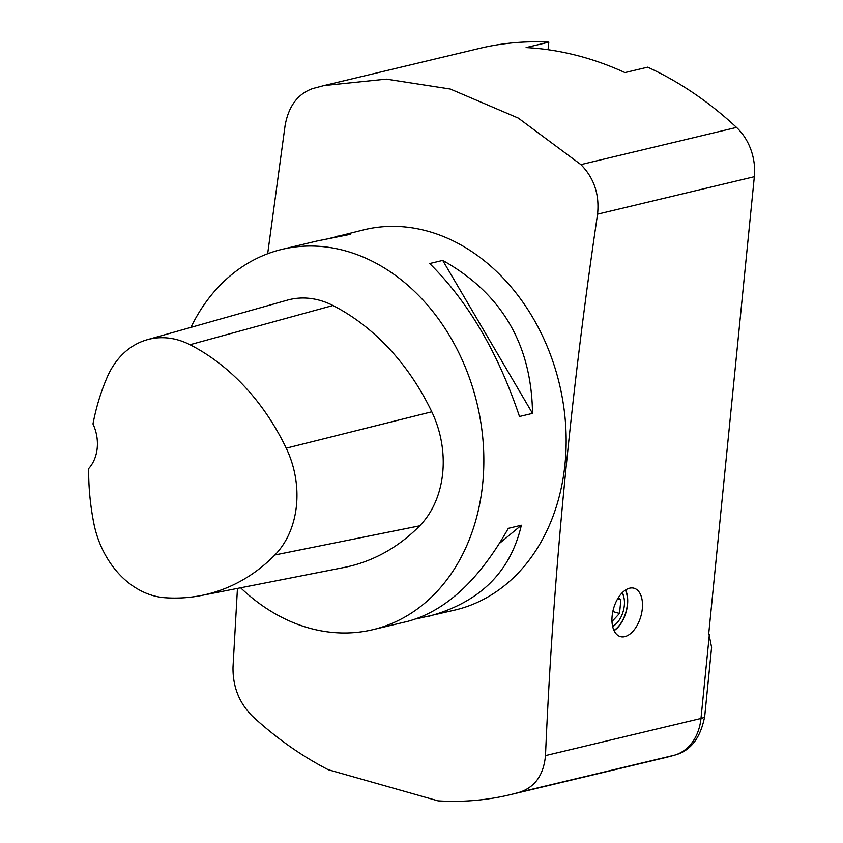 <?xml version="1.0" encoding="UTF-8"?>
<svg xmlns="http://www.w3.org/2000/svg" width="843" height="843" viewBox="0 0 843 843"><rect width="100%" height="100%" fill="white"/><g stroke="black" fill="none" stroke-linecap="round" stroke-linejoin="round"><path stroke-width="1.26" d="M548.066 49.716L548.825 42.15A384.819 302.827 -103.4 0 0 479.678 48.357L325.198 85.28M548.825 42.15L526.095 47.577A384.819 302.827 76.6 0 1 624.969 72.593L647.687 67.166A384.819 302.827 -103.4 0 1 736.508 127.43A49.653 39.073 76.6 0 1 754.337 176.703L708.773 633.219L711.597 647.34L704.737 716.097A18.62 4.636 -174.3 0 1 700.986 718.436L709.342 634.747M613.957 630.427A24.826 14.015 105.8 0 0 627.329 604.663A24.826 14.015 105.8 0 0 625.38 590.121M328.38 238.695L364.345 229.686A195.513 153.858 76.6 0 1 428.592 231.425A195.513 153.858 76.6 0 1 565.579 424.061A195.513 153.858 76.6 0 1 455.231 609.995L415.947 618.973M190.929 327.369A195.513 153.858 76.6 0 1 282.026 249.359A195.513 153.858 76.6 0 1 346.273 251.098A195.513 153.858 76.6 0 1 483.26 443.734A195.513 153.858 76.6 0 1 372.912 629.668A195.513 153.858 76.6 0 1 240.613 587.782M372.912 629.668L407.896 621.312C445.62 611.07 479.098 580.079 508.318 528.35L521.364 525.231C510.352 572.618 479.003 603.093 427.327 616.665M336.441 236.356L350.562 234.291L317 241.003L282.026 249.359M532.523 413.386L519.488 416.505C497.971 352.448 468.034 301.457 429.688 263.532L442.723 260.413C501.68 293.417 531.606 344.408 532.523 413.386L442.723 260.413M510.057 794.728L664.221 757.878A387.917 305.261 -103.4 0 0 674.411 755.212L520.247 792.051A387.917 305.261 76.6 0 1 510.057 794.728A387.917 305.261 76.6 0 1 438.054 800.85L328.285 769.733A387.917 305.261 76.6 0 1 252.331 716.097C239.096 702.809 232.668 686.444 233.016 667.003L237.452 588.403M267.663 253.754L285.092 125.575C288.548 106.239 297.737 93.9 312.669 88.578L324.039 85.554L386.368 79.126L450.278 89.031L518.308 118.104L580.901 164.617L736.508 127.43M520.247 792.051C535.263 786.772 543.682 774.622 545.495 755.591L700.986 718.436A49.653 39.073 -103.4 0 1 674.411 755.212A18.62 11.486 -106 0 0 674.706 755.128L664.221 757.878M754.337 176.703L597.571 214.164C570.426 397.169 553.071 577.645 545.495 755.591M597.571 214.164C599.584 194.417 594.03 177.905 580.901 164.617M642.303 608.815A25.132 14.194 105.8 0 0 634.073 588.235A25.132 14.194 105.8 0 0 613.567 608.551A25.132 14.194 105.8 0 0 620.364 636.602A25.132 14.194 105.8 0 0 642.303 608.815M614.062 630.648A25.132 14.194 105.8 0 0 627.519 604.621A25.132 14.194 105.8 0 0 625.59 589.995M147.177 339.729L287.2 300.182A93.099 73.267 76.6 0 1 332.932 305.503A223.437 175.829 76.6 0 1 431.785 411.784A93.099 73.267 76.6 0 1 419.698 525.821A223.437 175.829 76.6 0 1 343.912 567.508L201.129 595.537A217.515 171.171 76.6 0 1 165.175 597.74A87.177 68.599 76.6 0 1 93.805 523.208A217.515 171.171 76.6 0 1 88.663 468.582A37.24 29.305 76.6 0 0 92.983 423.976A217.515 171.171 76.6 0 1 107.314 376.947A87.177 68.599 76.6 0 1 147.177 339.729A87.177 68.599 76.6 0 1 189.991 344.713A217.515 171.171 76.6 0 1 286.23 448.181A87.177 68.599 76.6 0 1 274.913 554.957A217.515 171.171 76.6 0 1 201.129 595.537M521.364 525.231L499.551 543.324M612.598 626.275A19.241 10.864 105.8 0 0 616.085 623.852A19.241 10.864 105.8 0 0 624.315 605.559A19.241 10.864 105.8 0 0 623.746 596.844A19.241 10.864 105.8 0 0 622.039 592.956M611.976 621.502L619.521 613.451L620.901 599.636L618.351 597.698M619.521 613.451L612.829 611.544M620.901 599.636L617.719 598.73M189.991 344.713L332.932 305.503M286.23 448.181L431.785 411.784M274.913 554.957L419.698 525.821M704.737 716.097C700.691 737.857 690.68 750.871 674.706 755.128M623.746 596.844L622.545 592.45M616.085 623.852L612.756 626.96"/></g></svg>
